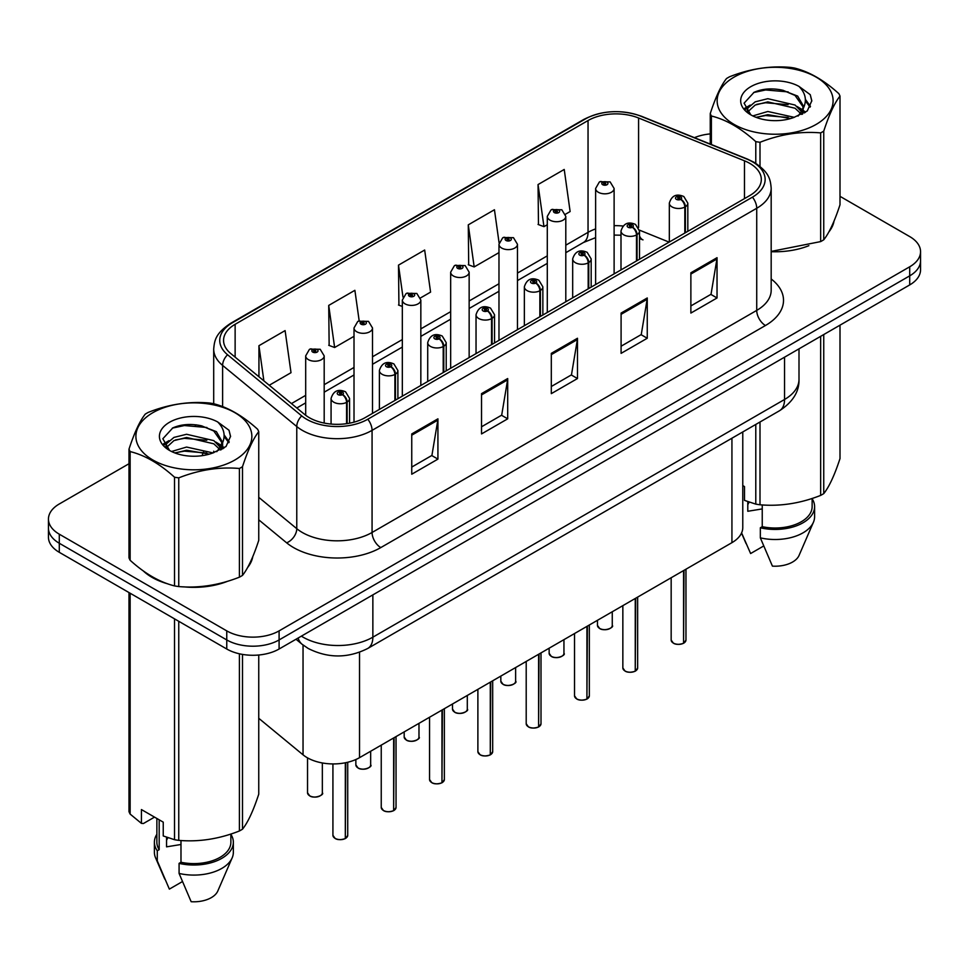 <?xml version="1.0" encoding="UTF-8"?>
<svg xmlns="http://www.w3.org/2000/svg" width="969" height="969" viewBox="0 0 969 969"><rect width="100%" height="100%" fill="white"/><g stroke="black" fill="none" stroke-linecap="round" stroke-linejoin="round"><path stroke-width="1.45" d="M639.504 235.782A22.202 10.393 -68 0 0 643.004 239.876L642.423 239.646M742.775 431.944L742.775 527.56A37.004 21.366 180 0 1 731.934 542.664L359.523 757.673A37.004 21.366 180 0 1 303.043 754.815L258.747 718.295M143.206 570.862A59.206 34.181 0 0 0 152.012 577.342A59.206 34.181 0 0 0 167.807 583.871A59.206 34.181 0 0 1 152.012 577.342A59.206 34.181 0 0 1 143.206 570.862M749.74 163.349A39.475 22.784 180 0 1 761.307 179.471A39.475 22.784 180 0 1 749.74 195.581L365.095 417.663A39.475 22.784 180 0 1 304.847 414.623L230.707 353.491A39.475 22.784 180 0 1 223.56 340.41A39.475 22.784 180 0 1 235.128 324.3L588.038 120.544A39.475 22.784 180 0 1 638.583 118L744.471 160.806A39.475 22.784 180 0 1 749.74 163.349M752.453 161.787A43.302 25 0 0 0 746.675 158.989L640.788 116.183A43.302 25 0 0 0 585.324 118.981L232.427 322.738A43.302 25 0 0 0 227.57 354.751L301.71 415.883A43.302 25 0 0 0 367.796 419.226L752.453 197.143A43.302 25 0 0 0 752.453 161.787M128.998 463.727L59.291 503.977A37.004 21.366 0 0 0 48.45 519.081L48.45 537.214A37.004 21.366 0 0 0 59.291 552.318L226.758 649.012L226.758 639.94A37.004 21.366 0 0 0 279.096 639.94L909.709 275.85A37.004 21.366 0 0 0 920.55 260.746A37.004 21.366 0 0 1 909.709 275.85L279.096 639.94A37.004 21.366 0 0 1 226.758 639.94L59.291 543.258L226.758 639.94L226.758 630.88A37.004 21.366 0 0 0 279.096 630.88L909.709 266.79A37.004 21.366 0 0 0 920.55 251.686A37.004 21.366 0 0 0 909.709 236.581L840.002 196.332M48.45 528.153A37.004 21.366 0 0 0 59.291 543.258A37.004 21.366 0 0 1 48.45 528.153M411.752 433.93L411.752 474.216L437.927 459.112L437.927 418.826L411.752 433.93M411.752 467.07L431.908 455.43L437.818 420.158A9.872 5.693 -120 0 0 437.927 418.826M431.738 455.539L437.927 459.112M481.532 393.644L481.532 433.93L507.695 418.826L507.695 378.54L481.532 393.644M481.532 426.784L501.688 415.144L507.599 379.872A9.872 5.693 -120 0 0 507.695 378.54M501.506 415.253L507.695 418.826M690.873 272.786L690.873 313.072L717.036 297.967L717.036 257.681L690.873 272.786M690.873 305.925L711.028 294.285L716.927 259.014A9.872 5.693 -120 0 0 717.036 257.681M710.846 294.394L717.036 297.967M621.093 313.072L621.093 353.358L647.256 338.254L647.256 297.967L621.093 313.072M621.093 346.212L641.248 334.571L647.147 299.3A9.872 5.693 -120 0 0 647.256 297.967M641.066 334.68L647.256 338.254M551.313 353.358L551.313 393.644L577.476 378.54L577.476 338.254L551.313 353.358M551.313 386.498L571.468 374.858L577.379 339.586A9.872 5.693 -120 0 0 577.476 338.254M571.286 374.967L577.476 378.54M771.179 251.698A59.206 34.181 0 0 0 808.873 245.678A59.206 34.181 0 0 1 771.179 251.698M828.858 231.942A59.206 34.181 0 0 0 834.03 221.089A59.206 34.181 0 0 1 828.858 231.942M183.759 586.851A59.206 34.181 0 0 0 227.618 581.267A59.206 34.181 0 0 1 183.759 586.851M247.604 567.531A59.206 34.181 0 0 0 252.776 556.666A59.206 34.181 0 0 1 247.604 567.531M710.253 133.904A37.004 21.366 0 0 0 694.434 137.671M196.344 424.846L195.326 425.439M48.45 519.081A37.004 21.366 0 0 0 59.291 534.185L226.758 630.88M269.237 385.262L291.015 372.69L285.104 330.599L258.941 345.703L258.941 376.771M499.096 242.928L494.444 209.74L468.281 224.844L468.693 264.888M565.472 214.234L570.123 211.545L564.224 169.454L538.049 184.558L538.473 224.602M359.172 320.8L354.884 290.312L328.721 305.417L329.145 345.461M420.51 297.931L430.575 292.117L424.664 250.026L398.501 265.131L398.925 305.174M402.329 306.446L398.501 305.017M398.501 265.131L402.983 297.083M468.281 224.844L474.18 266.935L498.974 252.618M474.18 266.935L468.281 264.731M538.049 184.558L543.96 226.649L547.291 224.723M543.96 226.649L538.049 224.445M328.721 305.417L334.632 347.508L354.012 336.316M334.632 347.508L328.721 345.303M258.941 345.703L263.871 380.829M226.758 649.012A37.004 21.366 0 0 0 279.096 649.012L909.709 284.922A37.004 21.366 0 0 0 920.55 269.818L920.55 251.686M683.52 643.307C679.124 644.724 675.744 644.688 673.394 643.186L671.166 640.049A7.401 4.276 0 0 0 673.334 643.065A7.401 4.276 0 0 0 683.569 643.198L683.399 643.295A7.158 4.13 180 0 1 673.516 643.174M683.569 642.895L684.029 570.317M685.386 232.742L685.386 206.748A6.165 3.719 -122.2 0 0 680.844 199.299A3.089 1.781 0 0 0 680.747 196.84A3.089 1.781 0 0 0 676.386 196.84A3.089 1.781 0 0 0 676.386 199.36A3.089 1.781 0 0 0 680.65 199.42L679.402 198.633A1.235 0.715 180 0 1 678.094 197.446A1.235 0.715 180 0 1 679.475 198.584L680.844 199.299M680.65 199.42A6.165 3.404 62.1 0 1 684.817 207.075A9.254 5.342 180 0 1 672.026 206.918A9.254 5.342 180 0 1 669.325 203.139C671.687 195.544 676.519 193.352 683.835 196.537L687.82 203.139A9.254 5.342 180 0 1 685.386 206.748M684.817 233.069L684.817 207.075M683.569 643.198L683.569 570.584M614.116 273.888L614.116 188.483A9.254 5.342 180 0 1 608.411 193.412A9.254 5.342 180 0 1 598.321 192.262A9.254 5.342 180 0 1 595.62 188.483L599.302 182.063A6.165 3.719 57.8 0 1 602.597 182.245A3.089 1.781 0 0 0 602.682 184.704A3.089 1.781 0 0 0 607.042 184.704A3.089 1.781 0 0 0 607.042 182.184A3.089 1.781 0 0 0 602.779 182.136L604.038 182.923A1.235 0.715 180 0 1 605.334 184.11A1.235 0.715 180 0 1 603.953 182.971L602.597 182.245M604.038 183.977L604.038 182.923M602.779 182.136A6.165 3.404 -117.9 0 0 599.896 181.724A6.165 3.404 -117.9 0 0 599.629 181.893M603.953 183.928L603.953 182.971M635.204 671.214C630.807 672.619 627.428 672.583 625.066 671.081L622.849 667.944A7.401 4.276 0 0 0 625.017 670.972A7.401 4.276 0 0 0 635.252 671.093L635.083 671.19A7.158 4.13 180 0 1 625.187 671.069M635.252 670.79L635.7 598.224M637.069 260.637L637.069 234.643A6.165 3.719 -122.2 0 0 632.527 227.206A3.089 1.781 0 0 0 632.43 224.735A3.089 1.781 0 0 0 628.069 224.735A3.089 1.781 0 0 0 628.069 227.255A3.089 1.781 0 0 0 632.333 227.315L631.085 226.528A1.235 0.715 180 0 1 629.777 225.341A1.235 0.715 180 0 1 631.158 226.48L632.527 227.206M632.333 227.315A6.165 3.404 62.1 0 1 636.5 234.97A9.254 5.342 180 0 1 623.709 234.813A9.254 5.342 180 0 1 620.996 231.034C623.358 223.451 628.203 221.247 635.519 224.433L639.504 231.034A9.254 5.342 180 0 1 637.069 234.643M636.5 260.964L636.5 234.97M635.252 671.093L635.252 598.479M586.875 699.109C582.478 700.526 579.111 700.478 576.749 698.976L574.532 695.839A7.401 4.276 0 0 0 576.7 698.867A7.401 4.276 0 0 0 586.923 698.988L586.766 699.085A7.158 4.13 180 0 1 576.87 698.964M586.923 698.685L587.384 626.119M588.752 288.532L588.752 262.538A6.165 3.719 -122.2 0 0 584.198 255.101A3.089 1.781 0 0 0 584.113 252.643A3.089 1.781 0 0 0 579.753 252.643A3.089 1.781 0 0 0 579.753 255.162A3.089 1.781 0 0 0 584.016 255.21L582.757 254.423A1.235 0.715 180 0 1 581.461 253.236A1.235 0.715 180 0 1 582.841 254.375L584.198 255.101M584.016 255.21A6.165 3.404 62.1 0 1 588.183 262.878A9.254 5.342 180 0 1 575.392 262.708A9.254 5.342 180 0 1 572.679 258.929C575.041 251.346 579.874 249.142 587.19 252.34L591.175 258.929A9.254 5.342 180 0 1 588.752 262.538M588.183 288.859L588.183 262.878M586.923 698.988L586.923 626.386M538.558 727.004C534.161 728.422 530.782 728.373 528.42 726.871L526.203 723.746A7.401 4.276 0 0 0 528.371 726.762A7.401 4.276 0 0 0 538.607 726.895L538.437 726.992A7.158 4.13 180 0 1 528.553 726.859M538.607 726.593L539.067 654.014M540.423 316.427L540.423 290.446A6.165 3.719 -122.2 0 0 535.881 282.996A3.089 1.781 0 0 0 535.784 280.538A3.089 1.781 0 0 0 531.424 280.538A3.089 1.781 0 0 0 531.424 283.057A3.089 1.781 0 0 0 535.687 283.105L534.44 282.318A1.235 0.715 180 0 1 533.132 281.143A1.235 0.715 180 0 1 534.513 282.282L535.881 282.996M535.687 283.105A6.165 3.404 62.1 0 1 539.854 290.773A9.254 5.342 180 0 1 527.063 290.603A9.254 5.342 180 0 1 524.35 286.836C526.724 279.242 531.557 277.037 538.873 280.235L542.858 286.836A9.254 5.342 180 0 1 540.423 290.446M539.854 316.766L539.854 290.773M538.607 726.895L538.607 654.281M490.229 754.899C485.844 756.317 482.465 756.28 480.103 754.778L477.887 751.641A7.401 4.276 0 0 0 480.055 754.657A7.401 4.276 0 0 0 490.29 754.79L490.12 754.887A7.158 4.13 180 0 1 480.224 754.766M490.29 754.488L490.738 681.91M492.107 344.334L492.107 318.341A6.165 3.719 -122.2 0 0 487.564 310.892A3.089 1.781 0 0 0 487.468 308.433A3.089 1.781 0 0 0 483.107 308.433A3.089 1.781 0 0 0 483.107 310.952A3.089 1.781 0 0 0 487.371 311.013L486.123 310.225A1.235 0.715 180 0 1 484.815 309.038A1.235 0.715 180 0 1 486.196 310.177L487.564 310.892M487.371 311.013A6.165 3.404 62.1 0 1 491.537 318.668A9.254 5.342 180 0 1 478.747 318.51A9.254 5.342 180 0 1 476.033 314.731C478.395 307.137 483.24 304.944 490.544 308.13L494.541 314.731A9.254 5.342 180 0 1 492.107 318.341M491.537 344.661L491.537 318.668M490.29 754.79L490.29 682.176M565.799 301.783L565.799 216.378A9.254 5.342 180 0 1 560.082 221.32A9.254 5.342 180 0 1 550.004 220.157A9.254 5.342 180 0 1 547.291 216.378L550.986 209.958A6.165 3.719 57.8 0 1 554.268 210.14A3.089 1.781 0 0 0 554.365 212.611A3.089 1.781 0 0 0 558.725 212.611A3.089 1.781 0 0 0 558.725 210.091A3.089 1.781 0 0 0 554.462 210.031L555.709 210.818A1.235 0.715 180 0 1 557.018 212.005A1.235 0.715 180 0 1 555.673 211.848L554.268 210.14M555.709 211.872L555.709 210.818M554.462 210.031A6.165 3.404 -117.9 0 0 551.579 209.619A6.165 3.404 -117.9 0 0 551.313 209.788M555.673 211.848A1.235 0.715 180 0 1 555.637 210.867M517.47 329.678L517.47 244.285A9.254 5.342 180 0 1 511.765 249.215A9.254 5.342 180 0 1 501.688 248.052A9.254 5.342 180 0 1 498.974 244.285L502.669 237.853A6.165 3.719 57.8 0 1 505.951 238.047A3.089 1.781 0 0 0 506.048 240.506A3.089 1.781 0 0 0 510.409 240.506A3.089 1.781 0 0 0 510.409 237.986A3.089 1.781 0 0 0 506.145 237.926L507.393 238.713A1.235 0.715 180 0 1 508.701 239.9A1.235 0.715 180 0 1 507.32 238.762L505.951 238.047M507.393 239.767L507.393 238.713M506.145 237.926A6.165 3.404 -117.9 0 0 503.262 237.514A6.165 3.404 -117.9 0 0 502.984 237.696M507.32 239.731L507.32 238.762M469.153 357.585L469.153 272.18A9.254 5.342 180 0 1 463.448 277.11A9.254 5.342 180 0 1 453.359 275.959A9.254 5.342 180 0 1 450.658 272.18L454.34 265.76A6.165 3.719 57.8 0 1 457.634 265.942A3.089 1.781 0 0 0 457.719 268.401A3.089 1.781 0 0 0 462.08 268.401A3.089 1.781 0 0 0 462.08 265.881A3.089 1.781 0 0 0 457.816 265.833L459.076 266.62A1.235 0.715 180 0 1 460.372 267.795A1.235 0.715 180 0 1 459.027 267.65L458.991 266.657L457.634 265.942M459.076 267.662L459.076 266.62M457.816 265.833A6.165 3.404 -117.9 0 0 454.933 265.409A6.165 3.404 -117.9 0 0 454.667 265.591M459.027 267.65A1.235 0.715 180 0 1 458.991 266.657M734.127 77.096A57.97 33.467 -0 0 0 734.127 124.432A57.97 33.467 -0 0 0 816.116 124.432A57.97 33.467 -0 0 0 816.116 77.096A57.97 33.467 -0 0 0 734.127 77.096M771.179 251.407L820.658 241.596A66.607 38.457 -0 0 0 822.233 240.712A66.607 38.457 -0 0 0 823.747 239.803C829.137 233.057 834.551 221.392 840.002 204.786L840.002 96.101A66.607 38.457 -0 0 0 838.863 93.666C824.025 80.221 809.224 71.682 794.471 68.036A66.607 38.457 -0 0 0 790.244 67.382C769.943 65.638 749.727 68.775 729.596 76.757A66.607 38.457 -0 0 0 728.022 77.641A66.607 38.457 -0 0 0 726.508 78.537C721.069 85.393 715.655 97.057 710.253 113.567A66.607 38.457 -0 0 0 711.391 116.001L711.391 144.526M755.784 163.325L755.784 141.631C740.946 128.187 726.144 119.647 711.391 116.001M755.784 141.631A66.607 38.457 -0 0 0 759.999 142.286L759.999 166.365M820.658 241.596L820.658 132.898C800.527 131.142 780.311 134.267 759.999 142.286M820.658 132.898A66.607 38.457 -0 0 0 822.233 132.026A66.607 38.457 -0 0 0 823.747 131.118L823.747 239.803M794.314 117.334L767.823 111.483L752.804 115.917M790.619 118.533L767.823 114.681L756.183 117.382M802.598 114.027L802.344 113.349M801.557 111.738L795.064 105.04L767.823 98.693L755.19 101.842L747.886 108.068L746.929 111.459M800.515 113.325L795.064 108.237L767.823 101.89L755.19 105.04L747.511 112.077M798.044 116.098L802.368 110.103L803.325 105.875L797.657 96.088L782.177 90.117C771.627 87.961 762.24 88.712 754.027 92.346L744.095 103.174L750.757 114.766M801.835 114.427L803.325 108.419M803.24 107.135L795.064 95.446L782.916 90.25M750.757 86.689A34.46 19.901 -0 0 0 750.757 114.826A34.46 19.901 -0 0 0 793.841 117.467L807.274 110.95L811.804 100.764L810.254 94.683L798.965 86.386A34.46 19.901 -0 0 0 750.757 86.689M798.965 86.386C806.147 93.69 807.274 101.588 802.368 110.078M710.253 144.066L710.253 113.567M840.002 96.101C834.6 102.847 829.185 114.524 823.747 131.118M788.088 117.467L765.631 115.541L756.692 117.164M804.5 112.925L802.913 111.665M801.969 110.975L800.358 109.921M788.088 104.676L765.631 102.75L756.692 104.373M748.056 107.753L745.427 109.376M810.096 107.135L805.372 100.921M788.185 91.91L765.631 89.96L753.616 92.54M811.804 101.079L810.254 94.683M805.518 112.259L803.204 110.272M802.514 109.763L796.99 106.457M750.236 105.076L744.834 108.213M810.484 106.384L805.36 99.322M152.884 412.673A57.97 33.467 -0 0 0 152.884 460.009A57.97 33.467 -0 0 0 234.873 460.009A57.97 33.467 -0 0 0 234.873 412.673A57.97 33.467 -0 0 0 152.884 412.673M146.767 413.218A66.607 38.457 -0 0 0 145.253 414.126C139.815 420.97 134.4 432.646 128.998 449.144A66.607 38.457 -0 0 0 130.137 451.578L130.137 560.276C144.902 573.672 159.691 582.212 174.529 585.906A66.607 38.457 -0 0 0 178.756 586.56C198.887 588.316 219.103 585.191 239.404 577.173A66.607 38.457 -0 0 0 240.978 576.301A66.607 38.457 -0 0 0 242.492 575.392C247.882 568.646 253.309 556.969 258.747 540.375L258.747 431.677A66.607 38.457 -0 0 0 257.609 429.243C242.771 415.81 227.981 407.259 213.216 403.613A66.607 38.457 -0 0 0 209.001 402.959C188.689 401.227 168.473 404.352 148.342 412.346A66.607 38.457 -0 0 0 146.767 413.218M174.529 585.906L174.529 477.22C159.691 463.776 144.902 455.224 130.137 451.578M174.529 477.22A66.607 38.457 -0 0 0 178.756 477.862L178.756 586.56M239.404 577.173L239.404 468.487C219.273 466.719 199.057 469.856 178.756 477.862M239.404 468.487A66.607 38.457 -0 0 0 240.978 467.603A66.607 38.457 -0 0 0 242.492 466.707L242.492 575.392M128.998 449.144L128.998 557.841A66.607 38.457 -0 0 0 130.137 560.276M213.059 452.923L186.581 447.06L171.549 451.506M209.365 454.122L186.581 450.258L174.929 452.971M221.344 449.604L221.089 448.926M220.302 447.327L213.81 440.616L186.581 434.269L173.935 437.419L166.632 443.657L165.687 447.036M219.26 448.913L213.81 443.814L186.581 437.467L173.935 440.616L166.256 447.666M216.79 451.675L221.114 445.679L222.071 441.464L216.402 431.665L200.922 425.694C190.372 423.55 180.997 424.289 172.773 427.935L162.84 438.751L169.502 450.343M220.581 450.004L222.071 443.996M221.986 442.724L213.81 431.023L201.661 425.839M169.502 422.278A34.46 19.901 -0 0 0 169.502 450.415A34.46 19.901 -0 0 0 212.586 453.056L226.019 446.539L230.549 436.341L229.011 430.26L217.71 421.975A34.46 19.901 -0 0 0 169.502 422.278M217.71 421.975C224.893 429.267 226.019 437.164 221.114 445.667M258.747 431.677C253.345 438.436 247.931 450.101 242.492 466.707M206.833 453.056L184.376 451.13L175.45 452.753M223.245 448.514L221.671 447.242M220.714 446.552L219.115 445.51M206.833 440.265L184.376 438.339L175.45 439.962M166.813 443.342L164.173 444.965M228.841 442.724L224.118 436.51M206.93 427.499L184.376 425.548L172.361 428.116M230.549 436.656L229.011 430.26M224.263 447.835L221.949 445.861M221.259 445.34L215.736 442.034M168.981 440.653L163.579 443.79M229.241 441.961L224.105 434.899M749.207 502.148A27.883 16.098 0 0 0 747.789 504.885M747.789 501.651L747.789 511.269L762.24 508.919M742.775 485.578L744.495 486.571L744.495 500.379L755.784 504.122A66.607 38.457 0 0 0 759.999 504.776C780.142 506.545 800.358 503.42 820.658 495.401A66.607 38.457 0 0 0 823.747 493.621C829.137 486.862 834.551 475.198 840.002 458.591L840.002 325.172M762.24 504.934L762.24 526.676A37.004 21.366 0 0 0 812.131 506.654L812.131 498.454M762.24 526.676L760.338 527.778A39.475 22.784 0 0 0 814.602 506.654A39.475 22.784 0 0 0 812.131 498.72M760.338 527.778L760.338 537.843A39.475 22.784 0 0 0 813.427 522.243A39.475 22.784 0 0 0 814.602 516.719L814.602 506.654M760.338 537.843L772.414 566.126A24.673 14.244 0 0 0 799.062 555.419L813.427 522.243M820.658 495.401L820.658 336.34M823.747 334.547L823.747 493.621M759.999 421.999L759.999 504.776M755.784 504.122L755.784 424.434M763.62 546.019L750.612 553.541L741.6 532.902M167.952 837.725A27.883 16.098 0 0 0 166.547 840.474M166.547 837.228L166.547 846.845L180.985 844.496M154.519 817.121L143.448 823.505L141.426 823.371L141.426 809.563L163.24 822.148L163.24 835.956L174.529 839.711A66.607 38.457 0 0 0 178.756 840.365C198.887 842.122 219.103 838.997 239.404 830.978A66.607 38.457 0 0 0 242.492 829.198C247.882 822.451 253.309 810.774 258.747 794.18L258.747 654.996M180.985 840.523L180.985 862.265A37.004 21.366 0 0 0 230.876 842.231L230.876 834.03M180.985 862.265L179.083 863.367A39.475 22.784 0 0 0 233.347 842.231A39.475 22.784 0 0 0 230.876 834.297M179.083 863.367L179.083 873.432A39.475 22.784 0 0 0 232.172 857.831A39.475 22.784 0 0 0 233.347 852.308L233.347 842.231M179.083 873.432L191.159 901.715A24.673 14.244 0 0 0 217.807 891.008L232.172 857.831M239.404 830.978L239.404 653.784M242.492 654.402L242.492 829.198M178.756 621.286L178.756 840.365M174.529 839.711L174.529 618.852M130.137 593.222L130.137 814.081L141.426 823.371M130.137 814.081A66.607 38.457 0 0 1 128.998 811.647L128.998 592.568M156.869 818.478L156.869 842.231A37.004 21.366 0 0 0 159.182 849.668L159.182 819.81M156.869 834.297A39.475 22.784 0 0 0 154.398 842.231A39.475 22.784 0 0 0 157.281 850.77L159.182 849.668M154.398 842.231L154.398 852.308A39.475 22.784 0 0 0 155.573 857.831A39.475 22.784 0 0 0 157.281 860.847L157.281 850.77M182.366 881.608L169.357 889.118L157.281 860.847M441.912 782.807C437.516 784.212 434.136 784.175 431.786 782.673L429.558 779.536A7.401 4.276 0 0 0 431.726 782.564A7.401 4.276 0 0 0 441.961 782.686L441.791 782.782A7.158 4.13 180 0 1 431.908 782.661M441.961 782.383L442.421 709.817M443.79 372.229L443.79 346.236A6.165 3.719 -122.2 0 0 439.236 338.799A3.089 1.781 0 0 0 439.139 336.328A3.089 1.781 0 0 0 434.778 336.328A3.089 1.781 0 0 0 434.778 338.847A3.089 1.781 0 0 0 439.042 338.908L437.794 338.12A1.235 0.715 180 0 1 436.486 336.933A1.235 0.715 180 0 1 437.879 338.072L439.236 338.799M439.042 338.908A6.165 3.404 62.1 0 1 443.208 346.563A9.254 5.342 180 0 1 430.418 346.405A9.254 5.342 180 0 1 427.717 342.626C430.079 335.044 434.911 332.839 442.227 336.025L446.212 342.626A9.254 5.342 180 0 1 443.79 346.236M443.208 372.556L443.208 346.563M441.961 782.686L441.961 710.071M393.596 810.702C389.199 812.119 385.819 812.07 383.458 810.568L381.241 807.431A7.401 4.276 0 0 0 383.409 810.459A7.401 4.276 0 0 0 393.644 810.581L393.475 810.678A7.158 4.13 180 0 1 383.579 810.556M393.644 810.278L394.104 737.712M395.461 400.124L395.461 374.131A6.165 3.719 -122.2 0 0 390.919 366.694A3.089 1.781 0 0 0 390.822 364.235A3.089 1.781 0 0 0 386.461 364.235A3.089 1.781 0 0 0 386.461 366.754A3.089 1.781 0 0 0 390.725 366.803L389.477 366.016A1.235 0.715 180 0 1 388.169 364.828A1.235 0.715 180 0 1 389.55 365.967L390.919 366.694M390.725 366.803A6.165 3.404 62.1 0 1 394.892 374.47A9.254 5.342 180 0 1 382.101 374.3A9.254 5.342 180 0 1 379.388 370.521C381.75 362.939 386.595 360.734 393.911 363.932L397.896 370.521A9.254 5.342 180 0 1 395.461 374.131M394.892 400.451L394.892 374.47M393.644 810.581L393.644 737.978M345.267 838.597C340.87 840.014 337.503 839.966 335.141 838.464L332.924 835.339A7.401 4.276 0 0 0 335.092 838.355A7.401 4.276 0 0 0 345.315 838.488L345.158 838.585A7.158 4.13 180 0 1 335.262 838.451M345.315 838.185L345.776 762.688M347.144 423.598L347.144 402.038A6.165 3.719 -122.2 0 0 342.59 394.589A3.089 1.781 0 0 0 342.505 392.13A3.089 1.781 0 0 0 338.145 392.13A3.089 1.781 0 0 0 338.145 394.649A3.089 1.781 0 0 0 342.408 394.698L341.149 393.911A1.235 0.715 180 0 1 339.853 392.736A1.235 0.715 180 0 1 341.233 393.874L342.59 394.589M342.408 394.698A6.165 3.404 62.1 0 1 346.575 402.365A9.254 5.342 180 0 1 333.784 402.196A9.254 5.342 180 0 1 331.071 398.429C333.433 390.834 338.278 388.63 345.582 391.827L349.567 398.429A9.254 5.342 180 0 1 347.144 402.038M346.575 423.683L346.575 402.365M345.315 838.488L345.315 762.785M420.837 385.48L420.837 300.075A9.254 5.342 180 0 1 415.12 305.005A9.254 5.342 180 0 1 405.042 303.854A9.254 5.342 180 0 1 402.329 300.075L406.023 293.655A6.165 3.719 57.8 0 1 409.306 293.837A3.089 1.781 0 0 0 409.402 296.296A3.089 1.781 0 0 0 413.763 296.296A3.089 1.781 0 0 0 413.763 293.777A3.089 1.781 0 0 0 409.499 293.728L410.747 294.515A1.235 0.715 180 0 1 412.055 295.702A1.235 0.715 180 0 1 410.711 295.545L410.747 294.515M409.499 293.728A6.165 3.404 -117.9 0 0 406.617 293.316A6.165 3.404 -117.9 0 0 406.338 293.486M410.674 295.521L409.306 293.837M410.711 295.545A1.235 0.715 180 0 1 410.674 294.564M372.508 413.375L372.508 327.97A9.254 5.342 180 0 1 366.803 332.912A9.254 5.342 180 0 1 356.713 331.749A9.254 5.342 180 0 1 354.012 327.97L357.694 321.551A6.165 3.719 57.8 0 1 360.989 321.732A3.089 1.781 0 0 0 361.086 324.203A3.089 1.781 0 0 0 365.446 324.203A3.089 1.781 0 0 0 365.446 321.684A3.089 1.781 0 0 0 361.183 321.623L362.43 322.411A1.235 0.715 180 0 1 363.726 323.598A1.235 0.715 180 0 1 362.394 323.44L362.43 322.411M361.183 321.623A6.165 3.404 -117.9 0 0 358.288 321.211A6.165 3.404 -117.9 0 0 358.021 321.381M362.345 323.416L360.989 321.732M362.394 323.44A1.235 0.715 180 0 1 362.345 322.459M324.191 423.065L324.191 355.877A9.254 5.342 180 0 1 318.474 360.807A9.254 5.342 180 0 1 308.396 359.644A9.254 5.342 180 0 1 305.683 355.877L309.377 349.446A6.165 3.719 57.8 0 1 312.66 349.639A3.089 1.781 0 0 0 312.757 352.098A3.089 1.781 0 0 0 317.117 352.098A3.089 1.781 0 0 0 317.117 349.579A3.089 1.781 0 0 0 312.854 349.518L314.101 350.306A1.235 0.715 180 0 1 315.409 351.493A1.235 0.715 180 0 1 314.029 350.354L312.66 349.639M314.101 351.359L314.101 350.306M312.854 349.518A6.165 3.404 -117.9 0 0 309.971 349.106A6.165 3.404 -117.9 0 0 309.705 349.288M314.029 351.323L314.029 350.354M731.934 438.206L731.934 542.664M303.043 645.015L303.043 754.815M359.523 652.27L359.523 757.673M771.179 278.963A61.677 35.611 180 0 1 765.449 325.511L380.793 547.582A12.331 7.122 60 0 1 372.072 532.478L756.728 310.395A49.346 28.489 0 0 0 771.179 290.252L771.179 188.131A49.346 28.489 180 0 1 756.728 208.274A12.331 7.122 -120 0 0 752.453 197.143M380.793 547.582A61.677 35.611 180 0 1 293.571 547.582A61.677 35.611 180 0 1 286.654 542.834L258.747 519.82M301.71 415.883A12.331 8.249 129.5 0 0 296.768 426.542L296.768 528.674A49.346 28.489 0 0 0 302.292 532.478A49.346 28.489 0 0 0 372.072 532.478L372.072 430.357A49.346 28.489 180 0 1 296.768 426.542L222.616 365.41A49.346 28.489 180 0 1 213.701 349.07L213.701 403.746M771.179 188.131C770.391 179.616 769.507 172.518 754.173 162.344L747.68 159.195A12.331 5.778 112 0 0 746.675 158.989M747.68 159.195L641.793 116.389C621.359 109.158 601.967 110.212 583.617 119.538A12.331 7.122 60 0 1 585.324 118.981M232.427 322.738A12.331 7.122 -120 0 0 230.707 323.283C215.336 333.493 214.488 340.567 213.701 349.07M227.57 354.751A12.331 8.249 129.5 0 0 222.616 365.41L222.616 406.617M641.793 116.389A12.331 5.778 112 0 0 640.788 116.183M367.796 419.226A12.331 7.122 60 0 1 372.072 430.357L756.728 208.274L756.728 310.395A12.331 7.122 60 0 0 765.449 325.511M202.133 455.66A61.677 35.611 180 0 1 203.514 451.942M279.096 630.88L279.096 649.012M909.709 266.79L909.709 284.922M59.291 534.185L59.291 552.318M222.616 442.845L222.616 448.889M213.701 451.203A49.346 28.489 0 0 0 213.761 452.705M258.747 497.327L296.768 528.674A12.331 8.249 -50.5 0 1 286.654 542.834M235.128 324.3L235.128 357.137M744.471 160.806L744.471 198.621M638.583 118L638.583 227.521M669.119 242.129L639.443 230.137M622.982 226.031A39.475 22.784 0 0 0 614.116 225.692M595.62 228.926A39.475 22.784 0 0 0 588.038 232.342L565.799 245.181M588.038 120.544L588.038 232.342A22.202 12.815 60 0 1 583.435 242.504L565.799 252.691M547.291 255.864L517.47 273.088M498.974 283.76L469.153 300.984M450.658 311.667L420.837 328.879M402.329 339.562L372.508 356.774M354.012 367.457L324.191 384.681M305.683 395.352L291.451 403.576M551.313 354.63L577.379 339.586M621.093 314.344L647.147 299.3M690.873 274.057L716.927 259.014M481.532 394.916L507.599 379.872M411.752 435.202L437.818 420.158M301.371 636.136A49.346 28.489 0 0 0 303.079 637.178A49.346 28.489 0 0 0 372.859 637.178L784.551 399.482A49.346 28.489 0 0 0 799.001 379.339C799.364 391.585 792.836 402.062 779.439 410.783L367.748 648.467A24.673 14.244 60 0 0 372.859 637.178L372.859 594.869M784.551 357.186L784.551 399.482A24.673 14.244 60 0 1 779.439 410.783M298.149 638.002A24.673 16.497 129.5 0 0 302.062 644.24L296.005 639.237M684.029 642.931A7.401 4.276 0 0 0 685.967 640.049L685.967 569.203M599.629 628.409A7.401 4.276 0 0 0 607.696 629.341A7.401 4.276 0 0 0 612.263 625.393C614.734 627.27 604.499 631.824 599.69 628.53L597.461 625.393A7.401 4.276 0 0 0 599.629 628.409M610.01 628.469A7.158 4.13 180 0 1 599.811 628.518M635.7 670.827A7.401 4.276 0 0 0 637.65 667.944L637.65 597.098M587.384 698.734A7.401 4.276 0 0 0 589.334 695.839L589.334 624.993M539.067 726.629A7.401 4.276 0 0 0 541.005 723.746L541.005 652.888M490.738 754.524A7.401 4.276 0 0 0 492.688 751.641L492.688 680.795M551.313 656.316A7.401 4.276 0 0 0 559.379 657.236A7.401 4.276 0 0 0 563.946 653.288C566.417 655.165 556.17 659.719 551.361 656.425L549.144 653.288A7.401 4.276 0 0 0 551.313 656.316M561.693 656.364A7.158 4.13 180 0 1 551.482 656.413M502.996 684.211A7.401 4.276 0 0 0 511.063 685.131A7.401 4.276 0 0 0 515.629 681.195C518.088 683.06 507.853 687.615 503.044 684.32L500.828 681.195A7.401 4.276 0 0 0 502.996 684.211M513.364 684.259A7.158 4.13 180 0 1 503.165 684.308M454.667 712.106A7.401 4.276 0 0 0 462.734 713.039A7.401 4.276 0 0 0 467.3 709.09C469.771 710.955 459.524 715.51 454.715 712.227L452.499 709.09A7.401 4.276 0 0 0 454.667 712.106M465.047 712.154A7.158 4.13 180 0 1 454.849 712.215M442.421 782.419A7.401 4.276 0 0 0 444.359 779.536L444.359 708.69M394.104 810.326A7.401 4.276 0 0 0 396.042 807.431L396.042 736.585M345.776 838.221A7.401 4.276 0 0 0 347.726 835.339L347.726 762.252M406.35 740.001A7.401 4.276 0 0 0 414.417 740.934A7.401 4.276 0 0 0 418.983 736.985C421.454 738.862 411.207 743.417 406.399 740.122L404.182 736.985A7.401 4.276 0 0 0 406.35 740.001M416.731 740.062A7.158 4.13 180 0 1 406.52 740.11M358.021 767.908A7.401 4.276 0 0 0 366.088 768.829A7.401 4.276 0 0 0 370.667 764.88C373.126 766.758 362.891 771.312 358.082 768.017L355.853 764.88A7.401 4.276 0 0 0 358.021 767.908M368.402 767.957A7.158 4.13 180 0 1 358.203 768.005M309.705 795.803A7.401 4.276 0 0 0 317.771 796.724A7.401 4.276 0 0 0 322.338 792.787C324.809 794.653 314.562 799.207 309.753 795.912L307.536 792.787A7.401 4.276 0 0 0 309.705 795.803M320.085 795.852A7.158 4.13 180 0 1 309.874 795.9M583.617 119.538L230.707 323.283M643.004 239.876L639.504 238.604M620.996 235.201L614.116 235.079M595.62 237.635L583.435 242.504M547.291 263.374L517.47 280.586M498.974 291.269L469.153 308.493M450.658 319.176L420.837 336.388M402.329 347.072L372.508 364.283M354.012 374.967L324.191 392.179M305.683 402.862L296.805 407.997M367.748 648.467C347.895 658.436 328.043 658.436 308.19 648.467L302.062 644.24M799.001 379.339L799.001 348.84M671.166 640.049L671.166 577.742M669.325 242.02L669.325 203.139M687.82 231.337L687.82 203.139M685.967 640.049L683.981 643.041M612.263 625.393L612.263 611.754M597.461 625.393L597.461 620.293M614.116 188.483L610.131 181.881L599.896 181.724M595.62 284.571L595.62 188.483M622.849 667.944L622.849 605.649M620.996 269.915L620.996 231.034M639.504 259.232L639.504 231.034M637.65 667.944L635.652 670.948M574.532 695.839L574.532 633.544M572.679 297.81L572.679 258.929M591.175 287.127L591.175 258.929M589.334 695.839L587.335 698.843M526.203 723.746L526.203 661.439M524.35 325.705L524.35 286.836M542.858 315.034L542.858 286.836M541.005 723.746L539.018 726.738M477.887 751.641L477.887 689.334M476.033 353.612L476.033 314.731M494.541 342.929L494.541 314.731M492.688 751.641L490.689 754.633M563.946 653.288L563.946 639.649M549.144 653.288L549.144 648.2M565.799 216.378L561.814 209.776L551.579 209.619M547.291 312.466L547.291 216.378M515.629 681.195L515.629 667.544M500.828 681.195L500.828 676.096M517.47 244.285L513.485 237.684L503.262 237.514M498.974 340.361L498.974 244.285M467.3 709.09L467.3 695.451M452.499 709.09L452.499 703.991M469.153 272.18L465.168 265.579L454.933 265.409M450.658 368.268L450.658 272.18M746.057 543.561L741.515 533.071M164.803 879.149L155.573 857.831M429.558 779.536L429.558 717.242M427.717 381.507L427.717 342.626M446.212 370.824L446.212 342.626M444.359 779.536L442.373 782.54M381.241 807.431L381.241 745.137M379.388 409.402L379.388 370.521M397.896 398.719L397.896 370.521M396.042 807.431L394.044 810.435M332.924 835.339L332.924 763.923M331.071 424.059L331.071 398.429M349.567 423.187L349.567 398.429M347.726 835.339L345.727 838.33M418.983 736.985L418.983 723.346M404.182 736.985L404.182 731.886M420.837 300.075L416.852 293.474L406.617 293.316M402.329 396.164L402.329 300.075M370.667 764.88L370.667 751.241M355.853 764.88L355.853 759.526M372.508 327.97L368.523 321.369L358.288 321.211M354.012 422.157L354.012 327.97M322.338 792.787L322.338 762.966M307.536 792.787L307.536 757.867M324.191 355.877L320.206 349.276L309.971 349.106M305.683 415.289L305.683 355.877"/></g></svg>
